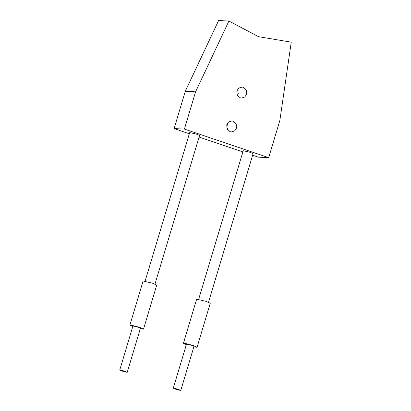 <?xml version="1.0" encoding="UTF-8"?>
<svg xmlns="http://www.w3.org/2000/svg" width="411" height="411" viewBox="0 0 411 411"><rect width="100%" height="100%" fill="white"/><g stroke="black" fill="none" stroke-linecap="round" stroke-linejoin="round"><path stroke-width="0.62" d="M124.913 371.19L119.75 369.998L122.077 371.056L126.958 372.299L124.913 371.19M119.75 369.998L132.964 325.969L138.122 327.161L140.444 328.214L127.235 372.243M178.456 389.34L173.298 388.154L175.62 389.207L180.506 390.45L178.456 389.34M173.298 388.154L186.507 344.125L191.665 345.312L193.992 346.37L180.783 390.399M129.902 325.055L143.11 281.026L152.491 283.184L156.714 285.106L143.506 329.134L139.283 327.213L130.405 324.957L129.902 325.055L132.799 326.504M140.285 328.749L143.506 329.134M183.445 343.206L196.653 299.177L206.034 301.34L210.262 303.261L197.054 347.29L192.826 345.368L183.948 343.113L183.445 343.206L186.347 344.659M193.833 346.905L197.054 347.29M227.555 123.115L228.069 127.687L227.262 129.352M233.201 121.183L236.197 123.891L236.51 128.083L234.609 130.893L231.372 131.931L230.052 131.679L227.062 128.972L226.749 124.774L228.65 121.969L231.886 120.932L233.201 121.183M237.717 89.249L238.231 93.821L237.424 95.48M243.363 87.312L246.353 90.019L246.672 94.217L244.766 97.022L241.534 98.059L240.214 97.813L237.224 95.105L236.906 90.908L238.812 88.103L242.048 87.065L243.363 87.312M144.98 281.586L189.687 132.568L196.489 134.135L199.551 135.527L154.844 284.546M198.528 299.737L243.235 150.719L250.037 152.286L253.099 153.678L208.392 302.696M184.405 129.075L268.691 157.654L279.87 120.397L291.25 42.169L258.555 36.682L228.912 21.033L195.579 91.823L184.405 129.075L174.094 128.592L185.274 91.34L218.601 20.55L228.912 21.033M252.637 155.219L258.38 157.172L268.691 157.654M185.274 91.34L195.579 91.823M242.875 151.911L199.088 137.069M189.332 133.76L174.094 128.592M264.55 37.689L276.629 39.713"/></g></svg>
